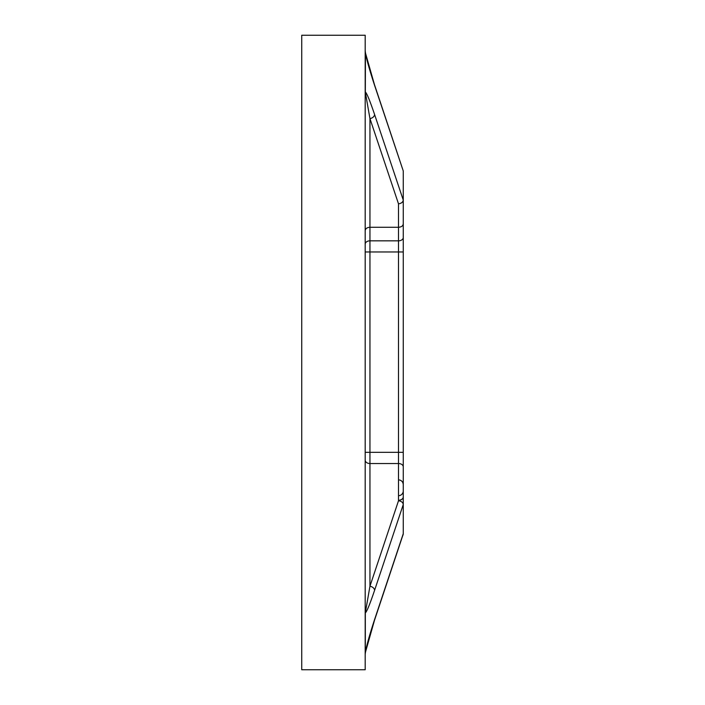 <?xml version="1.0" encoding="UTF-8"?>
<svg xmlns="http://www.w3.org/2000/svg" width="705" height="705" viewBox="0 0 705 705"><rect width="100%" height="100%" fill="white"/><g stroke="black" fill="none" stroke-linecap="round" stroke-linejoin="round"><path stroke-width="1.06" d="M403.26 534.038L374.461 620.391L365.384 652.486L374.461 620.294A4.759 3.269 -161.5 0 0 374.575 619.563L403.26 533.703L403.26 496.866A4.759 3.393 180 0 1 398.501 500.259M374.461 84.609A4.759 3.278 161.5 0 1 374.575 85.34C369.808 70.879 366.723 59.943 365.322 52.523L374.461 84.609L403.26 170.963L403.26 481.083M365.454 52.496L365.322 91.994C366.723 92.963 369.808 100.454 374.575 114.466A4.759 3.278 161.5 0 1 369.949 118.607L365.454 92.849M365.454 652.504L365.322 653.253L365.322 652.469C366.723 645.031 369.808 634.059 374.575 619.563M365.454 612.037L369.949 586.225A4.759 3.269 18.5 0 1 374.575 590.358C369.808 604.405 366.723 611.922 365.322 612.892L365.322 653.253A6.724 4.759 90 0 0 365.234 653.887M365.19 669.75L365.19 35.25L301.74 35.25L301.74 669.75L365.19 669.75M398.501 500.33A4.759 3.366 0 0 0 403.26 496.963L403.26 504.498C402.969 502.445 401.383 501.193 398.501 500.753L398.501 463.529L369.949 463.529L369.949 586.225L398.501 500.753M403.26 238.114L403.26 200.493M374.575 114.466L403.26 200.088L403.26 208.037L403.26 200.088C402.969 202.15 401.383 203.41 398.501 203.851L369.949 118.607L369.949 240.837L398.501 240.837L398.501 203.851M365.19 654.804A6.742 4.759 90 0 1 365.322 653.253M365.234 51.112A6.742 4.759 -90 0 1 365.19 50.196A6.724 4.759 90 0 0 365.322 51.747M402.811 535.43L403.137 534.787M398.501 495.694A4.759 4.759 0 0 0 403.26 490.936A4.759 4.759 0 0 1 398.501 495.694A4.759 4.759 0 0 0 403.26 490.936M374.461 620.294L403.26 533.703M398.501 479.832C401.383 480.123 402.969 481.709 403.26 484.591M403.26 170.963L374.575 85.34M403.26 452.328L398.501 452.328L398.501 251.967L369.949 251.967L369.949 452.328L398.501 452.328L398.501 463.529A4.759 3.358 180 0 1 403.26 466.886L403.26 504.507L374.575 590.358M403.26 223.917C402.969 225.952 401.383 227.072 398.501 227.274L369.949 227.274C367.067 227.477 365.481 228.596 365.19 230.623M365.19 452.328L369.949 452.328L369.949 463.529A4.759 3.358 0 0 1 365.19 460.162M365.19 244.177A4.759 3.34 180 0 1 369.949 240.837L369.949 251.967L365.19 251.967M403.26 251.967L398.501 251.967L398.501 240.837A4.759 3.34 180 0 0 403.26 237.497M403.26 504.498L403.26 496.963"/></g></svg>
